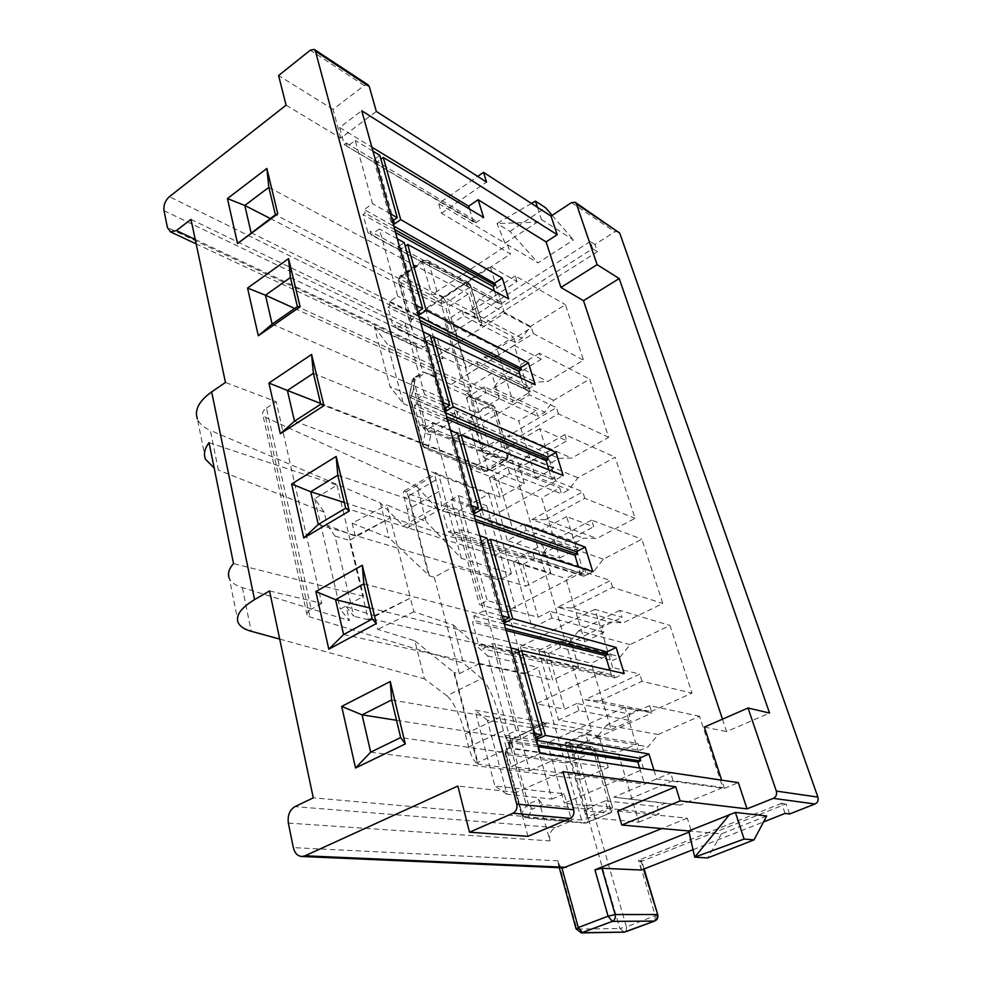 <?xml version="1.0" encoding="UTF-8"?>
<svg xmlns="http://www.w3.org/2000/svg" width="982" height="982" viewBox="0 0 982 982"><rect width="100%" height="100%" fill="white"/><g stroke="black" fill="none" stroke-linecap="round" stroke-linejoin="round"><path stroke-width="0.74" stroke-dasharray="4.91 3.68" d="M496.659 347.493L444.748 321.495L460.975 378.34L513.07 402.239L496.659 347.493L513.512 336.998L462.006 310.337L444.748 321.495M462.006 310.337L463.639 315.946L453.23 322.648L466.352 368.189L476.97 361.572L478.664 367.366L460.975 378.34M478.664 367.366L530.317 391.928L513.07 402.239M195.222 239.448L423.794 347.039L418.246 347.824L415.104 343.97L422.714 371.736L466.155 391.278L440.967 303.217L446.65 302.431L443.152 297.706L465.566 283L468.488 282.632L469.826 284.314L481.978 323.434L480.419 326.049L597.375 251.711L594.92 244.53L614.806 231.826L618.488 231.543M789.626 813.968L786.189 803.914L639.392 862.184L655.387 916.096L654.675 921.042M626.074 931.623L626.455 926.922L619.802 928.493L585.616 808.935L592.085 807.535L584.29 810.85C586.573 809.573 587.42 807.486 586.855 804.589L569.965 745.682L566.786 742.65L564.908 742.944L591.655 730.804L504.871 435.64L481.143 449.547L483.426 443.839L469.727 396.028L468.083 394.077L465.407 394.42L471.974 390.394L446.65 302.431L469.077 287.775L480.419 326.049M530.317 391.928L528.611 386.356L535.558 382.182L547.809 381.482L583.504 360.148L565.423 304.653L530.575 326.355L521.982 338.176L515.157 342.399L513.512 336.998M535.853 478.271L553.676 468.242L551.884 462.399L559.065 458.336L571.745 458.078L608.656 437.309L589.679 379.101L553.688 400.3L544.826 412.219L537.792 416.343L536.049 410.672L518.668 420.922L535.853 478.271L483.549 457.403L501.851 446.749L553.676 468.242M559.74 557.985L578.165 548.287L576.287 542.15L583.713 538.21L596.86 538.443L635.047 518.324L615.137 457.195L577.907 477.804L568.774 489.822L561.495 493.836L559.679 487.894L541.708 497.849L559.74 557.985L507.277 540.505L526.229 530.194L578.165 548.287M638.889 822.143L659.388 813.697L657.191 806.553L665.452 803.129L680.195 805.13L722.789 787.576L699.552 716.259L658.136 734.548L648.095 746.848L640.006 750.383L637.895 743.484L617.96 752.298L638.889 822.143L586.315 817.257L607.477 808.321L659.388 813.697M611.16 729.601L630.923 720.69L628.848 713.902L636.802 710.281L650.98 711.631L692.003 693.108L669.957 625.46L630.039 644.622L620.317 656.835L612.523 660.555L610.509 654L591.274 663.231L611.16 729.601L558.549 720.064L578.926 710.6L630.923 720.69M584.806 641.663L603.881 632.322L601.905 625.878L609.589 622.097L623.226 622.858L662.801 603.476L641.86 539.216L603.329 559.151L593.914 571.266L586.377 575.145L584.474 568.909L565.89 578.521L584.806 641.663L532.244 627.94L551.884 618.022L603.881 632.322M515.157 342.399L463.639 315.946M476.97 361.572L528.611 386.356M521.982 338.176L470.636 311.441L517.048 281.564L490.141 266.257L425.513 308.704L453.23 322.648M425.513 308.704L438.537 355.116L466.352 368.189M438.537 355.116L504.502 313.258L531.458 327.669L484.101 357.141L535.558 382.182M465.566 283L469.077 287.775L470.587 285.111L469.826 284.314L428.582 261.899L422.604 262.673L422.997 260.365L465.566 283M481.217 322.673L478.725 321.384L592.674 248.691L597.375 251.711M592.674 248.691L590.219 241.486L594.92 244.53M590.219 241.486L476.626 314.326L437.788 294.097L431.761 294.919L507.633 244.776L537.989 262.894L573.476 239.976L541.438 219.502L505.03 243.217L438.647 203.569L477.694 176.392M190.987 219.391L437.248 338.409L443.017 358.909L374.265 326.699L390.038 386.736L457.784 415.595L456.691 411.703L460.509 416.749L504.871 435.64M591.655 730.804L546.827 722.875L546.139 722.912L545.391 727.061L544.077 722.384L474.969 710.158L494.879 785.956L564.159 793.787L571.733 820.707L313.27 797.838M269.534 590.943L321.752 603.365L276.188 401.675L225.455 382.452M479.326 509.818L450.959 499.838L479.474 604.654L508.001 612.338L479.326 509.818L486.642 505.693L515.648 608.398L487.219 600.591L479.474 604.654M483.917 471.36L486.237 470.992L505.988 459.613L508.234 454.028L483.426 443.839M481.143 449.547L505.988 459.613L506.908 459.686L508.958 454.666L507.338 456.937L506.908 459.686L487.17 471.053L487.649 468.304L507.338 456.937L493.627 410.12L495.186 407.776L492.817 405.173L490.165 405.492L465.407 394.42M466.155 391.278L471.974 390.394M484.101 357.141L496.61 356.257L547.809 381.482M496.61 356.257L533.287 333.524L583.504 360.148M517.048 281.564L515.268 275.893L565.423 304.653M533.287 333.524L531.458 327.669M504.502 313.258L490.141 266.257M515.268 275.893L479.511 299.019L530.575 326.355M479.511 299.019L470.636 311.441M501.851 446.749L500.071 440.66L551.884 462.399M500.071 440.66L489.085 447.08L461.123 435.627L529.433 394.874L556.463 407.653L507.448 436.339L559.065 458.336M507.448 436.339L520.423 435.934L571.745 458.078M520.423 435.934L558.39 413.815L608.656 437.309M529.433 394.874L514.322 345.406L541.303 359.179L539.449 353.225L589.679 379.101M558.39 413.815L556.463 407.653M539.449 353.225L502.453 375.799L553.688 400.3M502.453 375.799L493.308 388.344L544.826 412.219M493.308 388.344L541.303 359.179M514.322 345.406L447.436 386.834L475.313 399.281L486.078 392.739L537.792 416.343M486.078 392.739L484.359 386.847L536.049 410.672M484.359 386.847L466.511 397.747L518.668 420.922M466.511 397.747L483.549 457.403M526.229 530.194L524.363 523.787L576.287 542.15M524.363 523.787L512.985 530.01L484.887 520.337L555.702 480.873L582.78 491.81L531.999 519.601L583.713 538.21M531.999 519.601L545.464 519.723L596.86 538.443M545.464 519.723L584.806 498.304L635.047 518.324M555.702 480.873L539.769 428.729L566.823 440.795L564.871 434.523L615.137 457.195M584.806 498.304L582.78 491.81M564.871 434.523L526.561 456.483L577.907 477.804M526.561 456.483L517.121 469.138L568.774 489.822M517.121 469.138L566.823 440.795M539.769 428.729L470.488 468.979L498.5 479.756L509.646 473.41L561.495 493.836M509.646 473.41L507.829 467.211L559.679 487.894M507.829 467.211L489.38 477.792L541.708 497.849M489.38 477.792L507.277 540.505M475.423 318.131L468.279 293.962L445.975 308.495L452.886 332.554L475.423 318.131L275.39 214.727M163.994 210.664L412.452 330.013L399.208 281.724L440.967 303.217L443.152 297.706L400.165 275.832L398.311 280.815L399.208 281.724L401.466 276.028L424.273 260.586L427.244 260.181L428.582 261.899L437.788 294.097M476.626 314.326L478.725 321.384M505.03 243.217L497.015 223.528L509.965 231.433L537.989 262.894M507.633 244.776L510.517 253.982L441.483 213.217L438.647 203.569M509.965 231.433L545.575 207.742M552.166 215.353L573.476 239.976M537.449 207.3L541.438 219.502M531.471 203.421L497.015 223.528L536.81 222.178M441.483 213.217L486.544 182.075M412.452 330.013L410.893 326.675L411.311 320.255L414.343 317.112L510.517 253.982M722.482 719.168L726.606 731.59L769.544 713.042M209.043 442.686L336.998 485.182L314.719 498.709L324.17 512.113L327.252 525.296L355.275 536.135L390.21 517.919L410.427 598.026L368.373 619.74L349.445 540.346L390.21 517.919L386.933 504.932L426.213 521.724L416.982 486.618L265.705 417.411L262.857 414.797C262.084 412.563 263.286 410.329 266.478 408.082L311.233 609.27C307.771 611.32 306.384 613.234 307.084 615.014L309.919 616.966L463.381 663.157L453.365 625.018L413.888 611.749L410.427 598.026L374.412 615.726L377.689 629.352L414.87 640.816L424.384 678.808L446.871 695.772L481.659 678.55L463.381 663.157M266.478 408.082L276.188 401.675M321.752 603.365L311.233 609.27M450.959 499.838L458.385 495.591L487.219 600.591M458.385 495.591L486.642 505.693M508.001 612.338L515.648 608.398M653.951 770.146L656.663 778.947L724.36 788.374L721.684 780.162M704.364 727.085L726.606 731.59M548.913 469.862L551.749 479.179L553.873 477.988L554.585 480.321L563.152 475.546M447.473 419.351L414.343 405.468L419.83 425.881L551.749 479.179M414.343 405.468L416.589 404.068L415.496 400.018L424.519 394.408L405.05 323.017L396.298 328.761L395.255 324.895L393.082 326.331L387.927 307.145L390.087 305.709L389.056 301.891L397.71 296.098L379.396 228.978L371 234.882L370.018 231.236L367.931 232.709L363.082 214.653L365.157 213.18L364.187 209.596L372.497 203.655L355.251 140.426L347.174 146.453L346.253 143.028L344.24 144.526L339.662 127.5L361.757 110.77M540.235 753.341L511.327 766.476L504.625 741.557L507.203 740.354L505.865 735.408L516.213 730.571L492.498 643.615L482.506 648.685L481.241 643.983L478.75 645.248L472.502 621.987L474.957 620.71L473.717 616.095L483.586 610.951L461.417 529.703L451.88 535.03L450.689 530.636L448.32 531.974L442.477 510.198L444.821 508.86L443.655 504.539L453.083 499.138L432.338 423.058L423.205 428.618L422.088 424.494L419.83 425.881M205.471 459.195L197.407 418.946C199.432 423.721 203.74 427.526 210.308 430.362L218.397 470.071L214.186 468.083M238.245 622.797L229.358 578.447C231.286 582.461 235.606 585.518 242.321 587.604L349.445 620.649L340.226 609.159L363.512 596.258L233.52 563.594M336.998 485.182L363.512 596.258M314.719 498.709L340.226 609.159M327.252 525.296L334.997 536.123L353.802 616.328L346.204 606.692L349.445 620.649M368.373 619.74L353.802 616.328M334.997 536.123L349.445 540.346M374.265 326.699L387.669 344.621L403.32 403.577L390.038 386.736M403.32 403.577L447.338 421.916L457.784 415.595M447.338 421.916L446.258 418.037L456.691 411.703M416.982 486.618L435.947 507.252L403.442 525.898L380.329 502.919L210.308 430.362M423.794 347.039L437.248 338.409M435.959 376.609L423.303 371.945L435.959 376.609L432.817 365.341L443.017 358.909M432.817 365.341L387.669 344.621M422.726 445.853L423.61 446.601L410.562 397.919L412.845 392.186L470.869 417.105L490.165 405.492L493.627 410.12L474.318 421.683L468.684 422.555L481.941 469.236L483.77 471.311L425.464 448.762L423.61 446.601L481.941 469.236L487.649 468.304L474.318 421.683L470.869 417.105L468.684 422.555L409.666 397.109L422.665 445.263C423.549 447.534 425.316 448.578 427.98 448.393L487.158 471.065M460.509 416.749L430.865 434.658C428.152 434.842 426.36 433.786 425.464 431.491L422.665 445.263L409.604 396.507L412.44 379.739L415.435 377.8L414.232 377.689L423.316 371.945M468.083 394.077L492.817 405.173L495.186 407.776L508.958 454.666L494.462 407.088L469.727 396.028M414.146 377.726L413.704 380.329L425.734 372.73M412.219 380.206L409.678 394.58L412.845 392.186L415.435 377.8L424.077 372.35L422.714 371.736M409.592 394.874L409.641 397.047M475.313 399.281L489.085 447.08M447.436 386.834L461.123 435.627M499.249 398.729L491.737 373.295L468.647 387.473L475.914 412.771L499.249 398.729L297.399 306.593M498.5 479.756L512.985 530.01M470.488 468.979L484.887 520.337M524.339 483.586L516.422 456.802L492.51 470.562L500.157 497.199L524.339 483.586L320.783 404.203M268.822 187.341L468.279 293.962M270.283 218.507L445.975 308.495M251.085 232.722L452.886 332.554M286.081 105.184L340.779 138.155L376.327 111.42M339.662 127.5L371.871 147.153M340.779 138.155L333.07 109.383L364.199 85.508L368.041 84.845M355.275 536.135L352.17 523.234L386.933 504.932M352.17 523.234L389.093 537.903L429.416 575.882L434.277 577.244L453.745 566.626L499.322 580.117L511.475 573.672L461.368 558.402L426.213 521.724M461.368 558.402L438.979 475.57L435.677 472.538C434.645 472.489 434.744 474.969 435.959 479.952L439.052 491.454C441.974 503.471 442.17 509.498 439.629 509.535L435.947 507.252M469.506 209.031L473.447 221.957L475.349 220.668L475.951 222.644L483.598 217.452M475.951 222.644L347.174 146.453M379.825 155.365L373.811 159.759L377.26 161.834L380.893 159.17M375.271 163.282L377.26 161.834L393.512 220.275M393.414 224.718L392.481 225.369L393.794 226.106M494.535 291.237L498.144 303.107L500.12 301.842L500.759 303.929L508.688 298.859M500.759 303.929L371 234.882M404.216 242.591L397.968 246.899L401.454 248.79L405.222 246.187M399.379 250.214L401.454 248.79L418.811 311.196M418.59 315.382L417.632 316.008L418.946 316.683M520.963 378.045L524.204 388.725L526.254 387.485L526.929 389.694L535.165 384.76M526.929 389.694L396.298 328.761M430.091 335.12L423.586 339.306L427.096 340.987L431.024 338.459M424.936 342.374L427.096 340.987L445.668 407.763M445.325 411.63L444.318 412.231L445.656 412.821M416.589 404.068L446.749 416.773M444.318 412.231L415.496 400.018M444.92 410.194L443.017 409.384L444.453 408.5M442.722 402.264L424.519 394.408M423.144 331.756L405.05 323.017M526.254 387.485L395.255 324.895M524.204 388.725L393.082 326.331M420.762 323.213L387.927 307.145M419.989 320.402L390.087 305.709M417.632 316.008L389.056 301.891M418.16 313.81L416.27 312.877L417.645 311.969M415.754 305.169L397.71 296.098M397.329 238.81L379.396 228.978M500.12 301.842L370.018 231.236M498.144 303.107L367.931 232.709M395.611 232.636L363.082 214.653M394.764 229.616L365.157 213.18M392.481 225.369L364.187 209.596M392.947 223.037L391.069 221.993L392.395 221.06M390.37 213.769L372.497 203.655M372.988 151.203L355.251 140.426M475.349 220.668L346.253 143.028M473.447 221.957L344.24 144.526M333.07 109.383L278.593 75.54M380.329 502.919L389.093 537.903M324.17 512.113L218.397 470.071M434.596 375.996L446.258 418.037L427.06 429.699L425.464 431.491L412.145 382.17L413.704 380.329L427.06 429.699L430.865 434.658L427.98 448.393L425.464 448.762L422.788 446.073M439.052 491.454L407.383 509.793C410.132 521.749 410.12 527.813 407.358 527.985L403.442 525.898M407.383 509.793L404.437 498.377C403.307 493.418 403.295 490.926 404.4 490.914L408.07 493.651L458.619 511.07L529.654 770.833L478.283 764.131L454.531 672.633L459.429 673.64L434.277 577.244M290.426 277.525L491.737 373.295M294.686 308.471L468.647 387.473M272.124 324.121L475.914 412.771M313.381 373.295L516.422 456.802M320.598 403.43L492.51 470.562M294.477 421.192L500.157 497.199M459.429 673.64L479.658 663.501L453.745 566.626M479.658 663.501L525.456 673.492L499.322 580.117M525.456 673.492L538.075 667.343L563.177 755.759L529.654 770.833M458.619 511.07L488.827 493.946L511.475 573.672M488.827 493.946L438.979 475.57M373.811 159.759L391.069 221.993M397.968 246.899L416.27 312.877M423.586 339.306L443.017 409.384M693.022 849.688L763.53 821.922M766.672 815.981L721.463 833.853L691.377 831.189L689.045 832.122M785.097 813.427L781.647 803.325L786.189 803.914M781.647 803.325L638.46 860.281L641.676 860.637L639.392 862.184M657.731 914.684L626.455 926.922L592.085 807.535M585.616 808.935L542.727 804.614L532.44 809.082C529.47 809.413 527.432 808.149 526.364 805.301L521.454 813.992C522.51 816.791 524.498 818.031 527.432 817.699L586.598 822.891L609.356 813.329C611.59 812.077 612.424 810.04 611.86 807.216L586.855 804.589M288.364 823.1L549.945 840.887L538.615 799.508L528.328 804L532.44 809.082L527.432 817.699L525.873 817.981L522.289 814.667L506.147 754.458L565.35 762.891L581.565 819.995L585.076 823.149L587.076 822.842L587.788 818.644L571.487 761.615L565.35 762.891C564.822 760.166 565.632 758.19 567.78 756.926L589.961 746.983L593.668 751.709L571.487 761.615L567.78 756.926L508.701 748.174L505.988 749.892L505.3 753.673L521.43 814.336L581.565 819.995L587.788 818.644L610.473 809.082L593.668 751.709L595.669 750.003L591.815 746.701L564.908 742.944M607.477 808.321L605.28 800.809L657.191 806.553M605.28 800.809L592.576 806.21L564.269 803.251L643.701 769.004L670.681 772.981L613.811 797.175L665.452 803.129M613.811 797.175L680.195 805.13M628.983 799.238L673.075 780.629L722.789 787.576M643.701 769.004L624.896 707.408L651.925 712.981L649.618 705.616L699.552 716.259M673.075 780.629L670.681 772.981M649.618 705.616L606.815 725.047L658.136 734.548M606.815 725.047L596.381 738.022L648.095 746.848M596.381 738.022L651.925 712.981M624.896 707.408L547.33 742.895L575.624 747.376L588.034 741.778L640.006 750.383M588.034 741.778L585.923 734.536L637.895 743.484M585.923 734.536L565.35 743.865L617.96 752.298M565.35 743.865L586.315 817.257M578.926 710.6L576.851 703.48L628.848 713.902M576.851 703.48L564.625 709.2L536.356 703.75L612.707 667.514L639.761 674.082L585.063 699.65L636.802 710.281M585.063 699.65L599.621 700.988L650.98 711.631M599.621 700.988L642.019 681.312L692.003 693.108M612.707 667.514L594.932 609.343L622.011 617.322L619.838 610.362L669.957 625.46M642.019 681.312L639.761 674.082M619.838 610.362L578.631 630.751L630.039 644.622M578.631 630.751L568.553 643.615L620.317 656.835M568.553 643.615L622.011 617.322M594.932 609.343L520.325 646.635L548.557 653.46L560.513 647.568L612.523 660.555M560.513 647.568L558.513 640.706L610.509 654M558.513 640.706L538.701 650.514L591.274 663.231M538.701 650.514L558.549 720.064M551.884 618.022L549.92 611.27L601.905 625.878M549.92 611.27L538.124 617.261L509.928 609.589L583.418 571.622L610.497 580.497L557.837 607.257L609.589 622.097M557.837 607.257L571.831 607.956L623.226 622.858M571.831 607.956L612.645 587.346L662.801 603.476M583.418 571.622L566.602 516.581L593.693 526.72L591.63 520.129L641.86 539.216M612.645 587.346L610.497 580.497M591.63 520.129L551.921 541.352L603.329 559.151M551.921 541.352L542.174 554.118L593.914 571.266M542.174 554.118L593.693 526.72M566.602 516.581L494.756 555.468L522.89 564.368L534.417 558.242L586.377 575.145M534.417 558.242L532.514 551.724L584.474 568.909M532.514 551.724L513.402 561.95L565.89 578.521M513.402 561.95L532.244 627.94M724.36 788.374L738.341 782.617M641.356 870.027L638.46 860.281M617.69 811.095L687.302 818.19L691.377 831.189M721.463 833.853L707.605 857.949M687.302 818.19L661.77 828.562M563.447 867.867L561.876 867.806M538.615 799.508L542.727 804.614M521.516 814.594L525.861 817.981L585.076 823.149L609.822 813.28L610.473 809.082L612.547 807.499L594.969 749.659L569.965 745.682M505.264 754.029L509.83 744.061L533.533 732.56L532.232 727.895L487.354 720.272L506.994 794.278L551.994 799.09L533.533 732.56L545.391 727.061M521.43 814.336L505.276 754.053L506.147 754.458C505.632 751.598 506.491 749.512 508.701 748.174L513.291 738.476L512.592 738.525L511.732 742.662L528.328 804L526.364 805.301L509.83 744.061L510.53 740.219L546.827 722.875M532.232 727.895L544.077 722.384M487.354 720.272L474.969 710.158M506.994 794.278L494.879 785.956M551.994 799.09L564.159 793.787M549.945 840.887C548.791 834.725 550.607 830.306 555.358 827.63L571.733 820.707M279.71 639.098L424.384 678.808M575.624 747.376L592.576 806.21M547.33 742.895L564.269 803.251M608.263 767.421L598.922 735.837L572.15 747.916L581.16 779.278L608.263 767.421L400.668 737.556M548.557 653.46L564.625 709.2M520.325 646.635L536.356 703.75M578.729 667.514L569.904 637.674L544.151 650.391L552.67 680.047L578.729 667.514L372.264 619.004M522.89 564.368L538.124 617.261M494.756 555.468L509.928 609.589M550.792 573.058L542.445 544.801L517.637 558.083L525.701 586.168L550.792 573.058L345.689 508.136M527.935 836.333L516.164 792.425L562.968 771.668M516.164 792.425L457.858 786.042M656.663 778.947L644.56 784.102L511.327 766.476M624.184 932.139L619.802 928.493L576.9 929.095L558.169 860.833L558.255 863.939L561.839 867.658M581.356 932.9L576.053 928.837M346.204 606.692L374.412 615.726M414.87 640.816L453.819 672.351L477.571 763.922L476.368 763.124C473.606 760.804 471.016 755.44 468.623 747.044L465.235 733.947C459.797 714.663 453.672 701.946 446.871 695.772M465.235 733.947L499.875 717.449C494.204 697.981 488.128 685.019 481.659 678.55M499.875 717.449L503.435 730.669C505.926 739.164 508.48 744.626 511.119 747.069L512.714 748.259L487.747 655.951L453.365 625.018M391.658 699.933L598.922 735.837M396.532 720.272L572.15 747.916M370.68 752.163L581.16 779.278M363.843 583.848L569.904 637.674M369.613 607.932L544.151 650.391M343.602 634.556L552.67 680.047M337.808 475.202L542.445 544.801M344.351 502.526L517.637 558.083M318.254 524.462L525.701 586.168M639.675 768.034L644.56 784.102M538.406 746.75L504.625 741.557M536.16 738.66L534.22 738.354L535.853 737.592M534.76 733.64L516.213 730.571M505.865 735.408L535.264 740.097L536.405 739.569M510.984 648.022L492.498 643.615M518.079 649.716L510.665 653.411L514.237 654.245L511.782 655.473L482.506 648.685M511.782 655.473L614.879 677.887L614.081 675.272L481.241 643.983M614.081 675.272L611.774 676.365L478.75 645.248M611.774 676.365L609.932 670.338M506.111 630.481L472.502 621.987M505.558 628.492L474.957 620.71M504.306 624L473.717 616.095M503.741 621.974L501.814 621.471L503.385 620.661M502.035 615.837L483.586 610.951M479.793 535.755L461.417 529.703M486.851 538.075L479.768 541.966L483.328 543.12L480.984 544.409L451.88 535.03M480.984 544.409L583.848 576.225L583.099 573.758L450.689 530.636M583.099 573.758L580.878 574.9L448.32 531.974M580.878 574.9L578.521 567.13M475.865 521.577L442.477 510.198M475.214 519.269L444.821 508.86M474.048 515.059L443.655 504.539M473.398 512.714L471.483 512.039L472.98 511.192M471.421 505.62L453.083 499.138M450.578 430.546L432.338 423.058M457.587 433.43L450.812 437.481L454.335 438.905L452.088 440.255L423.205 428.618M553.873 477.988L422.088 424.494M452.088 440.255L554.585 480.321M537.952 745.129L507.203 740.354M536.614 740.33L535.264 740.097M474.245 510.48L454.335 438.905L458.434 436.462M583.848 576.225L592.76 571.634M504.711 619.973L483.328 543.12L487.612 540.775M614.879 677.887L624.171 673.517M537.252 736.942L514.237 654.245L518.717 652.011M413.888 611.749L377.689 629.352M487.747 655.951L538.075 667.343M454.531 672.633L453.819 672.351M563.177 755.759L512.714 748.259M477.571 763.922L478.283 764.131M534.22 738.354L510.665 653.411M501.814 621.471L479.768 541.966M471.483 512.039L450.812 437.481M571.414 202.623L614.806 231.826M411.311 320.255L399.723 278.151L422.604 262.673L431.761 294.919M265.705 417.411L309.919 616.966M242.321 587.604L251.22 631.279M415.104 343.97L167.431 227.579M414.343 317.112L169.407 196.682M364.199 85.508L310.3 50.192M407.358 493.234L428.704 575.513M429.416 575.882L408.07 493.651M435.959 479.952L404.437 498.377M406.094 491.896L437.26 473.594M640.988 860.428L643.578 869.156M566.786 742.65L591.815 746.701L595.669 750.003L612.547 807.499C613.112 810.15 612.203 812.077 609.822 813.28L584.29 810.85M558.169 860.833L293.336 847.626M555.358 827.63L294.956 806.627M502.956 623.631L504.048 623.079M472.71 514.58L473.754 513.991M511.119 747.069L476.368 763.124M503.435 730.669L468.623 747.044M481.978 323.434L470.587 285.111L468.488 282.632L427.244 260.181L422.997 260.365L400.165 275.832L398.311 280.815L410.893 326.675M307.084 615.014L262.857 414.797M418.246 347.824L196.167 243.904M407.358 527.985L439.629 509.535M484.04 471.397L486.974 471.164M413.839 377.935L412.44 379.653M409.592 394.936L409.604 396.888M404.4 490.914L435.677 472.538M644.131 868.935L641.676 860.637M511.303 739.336L546.139 722.912M510.53 740.219L505.988 749.892M558.255 863.939L559.286 867.695M505.509 750.727L505.214 753.82"/><path stroke-width="1.47" d="M477.694 176.392L483.512 172.353L551.025 216.101L571.414 202.623L575.182 202.28L619.716 233.102L817.883 797.102C818.681 800.281 817.724 802.576 814.999 804L789.626 813.968L785.097 813.427L763.53 821.922M575.182 202.28L576.422 203.875L597.117 264.649L619.2 278.557L769.544 713.042L748.038 708.01L776.32 791.087C777.13 794.438 776.124 796.856 773.3 798.354L747.032 808.886L738.341 782.617L540.235 753.341L361.757 110.77L557.187 234.71L551.025 216.101M661.77 828.562L563.447 867.867L301.867 856.488C297.546 856.095 294.698 853.137 293.336 847.626L288.364 823.1C287.407 815.477 289.604 809.99 294.956 806.627L313.27 797.838L269.534 590.943L254.547 599.621C240.786 607.956 235.349 615.689 238.245 622.797C240.136 626.577 244.469 629.401 251.22 631.279L279.71 639.098M197.407 418.946C194.24 410.01 198.99 400.987 211.658 391.879L225.455 382.452L190.987 219.391L176.392 230.586L195.222 239.448M537.449 207.3L535.423 201.114L545.575 207.742L552.166 215.353M535.423 201.114L531.471 203.421M369.306 86.576L315.455 51.187L314.203 49.407L368.041 84.845L369.306 86.576L376.327 111.42L486.544 182.075L483.512 172.353M315.455 51.187L516.741 804.074L573.721 809.72L562.968 771.668L675.714 786.742L680.133 800.895L747.032 808.886M557.187 234.71L546.102 241.928L560.955 287.456L597.117 264.649M560.955 287.456L583.504 300.688L619.2 278.557M583.504 300.688L722.482 719.168M546.102 241.928L478.136 199.727L483.598 217.452L383.262 157.451L400.705 219.612L502.293 278.102L508.688 298.859L407.69 244.493L426.176 310.398L528.414 362.837L535.165 384.76L433.59 336.801L453.23 406.806L556.008 452.358L563.152 475.546L461.11 434.866L482.015 509.351L585.198 547.084L592.76 571.634L490.399 539.241L512.678 618.648L616.144 647.482L624.171 673.517L521.638 650.563L545.44 735.408L648.992 754.053L653.951 770.146M721.684 780.162L704.364 727.085L748.038 708.01M556.008 452.358L547.526 457.182L548.226 459.478L546.115 460.681L548.913 469.862M546.115 460.681L447.473 419.351M314.203 49.407L310.3 50.192L278.593 75.54L286.081 105.184L169.407 196.682C165.185 200.574 163.38 205.226 163.994 210.664L167.431 227.579L170.524 231.912L176.392 230.586M301.867 856.488L305.071 855.801L457.858 786.042L469.506 832.208L512.997 813.243C516.25 811.365 517.489 808.309 516.741 804.074M237.546 243.561L227.431 198.573L266.871 168.474L277.771 213.794L237.546 243.561L275.39 214.727L268.822 187.341L244.813 205.459L270.283 218.507M258.303 335.77L247.562 288.057L288.561 258.647L300.136 306.777L258.303 335.77L272.124 324.121L265.471 295.201L247.562 288.057M280.336 433.737L268.933 383.029L311.601 354.465L323.925 405.664L280.336 433.737L294.477 421.192L287.407 390.468L268.933 383.029M355.545 768.01L341.687 706.402L390.259 681.508L405.284 743.951L355.545 768.01L370.68 752.163L362.088 714.859L341.687 706.402M328.81 649.188L315.848 591.569L362.297 565.227L376.327 623.545L328.81 649.188L343.602 634.556L335.562 599.658L315.848 591.569M303.794 538.001L291.642 484.003L336.139 456.446L349.261 511.033L303.794 538.001L318.254 524.462L310.717 491.749L291.642 484.003M214.186 468.083L205.471 459.195C203.409 454.077 204.6 448.565 209.043 442.686L233.52 563.594C228.769 569.02 227.382 573.967 229.358 578.447M227.431 198.573L244.813 205.459L251.085 232.722M371.871 147.153L468.66 206.232L478.136 199.727M468.66 206.232L469.506 209.031M380.893 159.17L383.262 157.451M393.512 220.275L394.531 223.933L400.705 219.612M393.794 226.106L494.437 283.197L502.293 278.102M494.437 283.197L495.063 285.259L493.099 286.535L494.535 291.237M405.222 246.187L407.69 244.493M418.811 311.196L419.756 314.608L426.176 310.398M418.946 316.683L520.251 367.808L528.414 362.837M520.251 367.808L520.914 369.981L518.889 371.221L520.963 378.045M431.024 338.459L433.59 336.801M445.668 407.763L446.54 410.881L453.23 406.806M445.656 412.821L547.526 457.182M446.749 416.773L548.226 459.478M444.453 408.5L449.719 405.284L442.722 402.264M445.325 411.63L446.54 410.881L444.92 410.194M449.719 405.284L430.091 335.12L423.144 331.756M518.889 371.221L420.762 323.213M520.914 369.981L419.989 320.402M417.645 311.969L422.69 308.655L415.754 305.169M418.59 315.382L419.756 314.608L418.16 313.81M422.69 308.655L404.216 242.591L397.329 238.81M493.099 286.535L395.611 232.636M495.063 285.259L394.764 229.616M392.395 221.06L397.244 217.66L390.37 213.769M393.414 224.718L394.531 223.933L392.947 223.037M397.244 217.66L379.825 155.365L372.988 151.203M268.822 187.341L266.871 168.474M275.39 214.727L277.771 213.794M294.686 308.471L265.471 295.201L290.426 277.525L288.561 258.647M290.426 277.525L297.399 306.593L300.136 306.777M297.399 306.593L272.124 324.121M320.598 403.43L287.407 390.468L313.381 373.295L311.601 354.465M313.381 373.295L320.783 404.203L323.925 405.664M320.783 404.203L294.477 421.192M689.045 832.122L594.932 869.843L601.905 868.26L641.356 870.027L693.022 849.688M680.133 800.895L621.79 825.027L688.775 830.956L735.383 812.409L766.672 815.981L754.029 839.905L707.605 857.949L694.716 857.163L688.775 830.956M643.578 869.156L657.731 914.684L644.131 868.935M561.876 867.806L578.3 927.536L608.079 916.181L612.314 921.386C614.83 920.073 615.775 917.789 615.137 914.537L657.056 914.524C657.707 917.642 656.798 919.839 654.343 921.091L612.314 921.386L581.356 932.9L576.078 928.923L578.3 927.536L582.522 932.667L624.184 932.139L654.675 921.042L626.074 931.623M675.714 786.742L617.69 811.095L621.79 825.027M735.383 812.409L744.098 839.058L694.716 857.163L729.516 814.606M744.098 839.058L754.029 839.905M512.997 813.243L570.161 818.423C573.304 816.643 574.495 813.747 573.721 809.72M570.161 818.423L527.935 836.333L469.506 832.208M396.532 720.272L362.088 714.859L391.658 699.933L390.259 681.508M391.658 699.933L400.668 737.556L405.284 743.951M400.668 737.556L370.68 752.163M369.613 607.932L335.562 599.658L363.843 583.848L362.297 565.227M363.843 583.848L372.264 619.004L376.327 623.545M372.264 619.004L343.602 634.556M344.351 502.526L310.717 491.749L337.808 475.202L336.139 456.446M337.808 475.202L345.689 508.136L349.261 511.033M345.689 508.136L318.254 524.462M648.992 754.053L639.392 758.239L640.239 760.989L637.846 762.02L639.675 768.034M637.846 762.02L538.406 746.75M535.853 737.592L541.88 734.818L534.76 733.64M537.252 736.942L537.805 738.918L536.16 738.66M541.88 734.818L518.079 649.716L510.984 648.022M609.932 670.338L605.44 655.583L506.111 630.481M605.44 655.583L607.735 654.491L505.558 628.492M607.735 654.491L606.95 651.901L504.306 624M503.385 620.661L509.13 617.715L502.035 615.837M504.711 619.973L505.386 622.392L503.741 621.974M509.13 617.715L486.851 538.075L479.793 535.755M578.521 567.13L574.924 555.309L475.865 521.577M574.924 555.309L577.121 554.155L475.214 519.269M577.121 554.155L576.373 551.724L474.048 515.059M472.98 511.192L478.467 508.099L471.421 505.62M474.245 510.48L475.03 513.279L473.398 512.714M478.467 508.099L457.587 433.43L450.578 430.546M640.239 760.989L537.952 745.129M639.392 758.239L536.614 740.33M458.434 436.462L461.11 434.866M473.754 513.991L482.015 509.351M576.373 551.724L585.198 547.084M487.612 540.775L490.399 539.241M504.048 623.079L512.678 618.648M606.95 651.901L616.144 647.482M518.717 652.011L521.638 650.563M536.405 739.569L545.44 735.408M576.422 203.875L619.716 233.102M776.32 791.087L817.883 797.102M211.658 391.879L254.547 599.621M773.3 798.354L814.999 804M601.905 868.26L615.137 914.537L608.079 916.181L594.932 869.843M305.071 855.801L566.332 867.327M196.167 243.904L170.524 231.912M654.675 921.042C657.339 919.79 658.357 917.667 657.731 914.684M559.286 867.695L576.053 928.837M581.356 932.9L624.184 932.139"/></g></svg>
